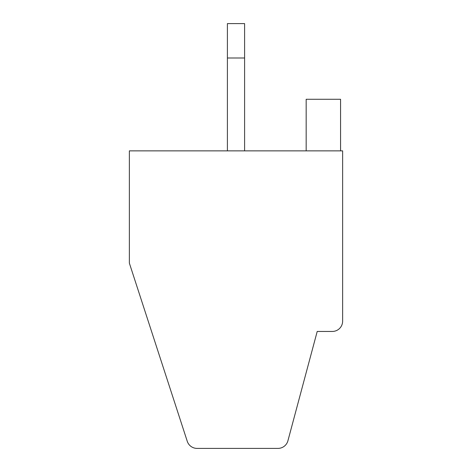 <?xml version="1.0" encoding="UTF-8"?>
<svg xmlns="http://www.w3.org/2000/svg" width="472" height="472" viewBox="0 0 472 472"><rect width="100%" height="100%" fill="white"/><g stroke="black" fill="none" stroke-linecap="round" stroke-linejoin="round"><path stroke-width="0.71" d="M340.566 150.869L340.566 99.273L306.169 99.273L306.169 150.869M129.369 263.14L129.369 150.869L342.631 150.869L342.631 321.131A10.319 10.319 0 0 1 332.312 331.45L317.213 331.45L287.926 440.754A10.319 10.319 0 0 1 277.955 448.4L197.06 448.4A10.319 10.319 0 0 1 187.248 441.267L129.369 263.14M244.596 57.997L227.404 57.997L227.404 23.6L244.596 23.6L244.596 150.869M227.404 57.997L227.404 150.869"/></g></svg>
